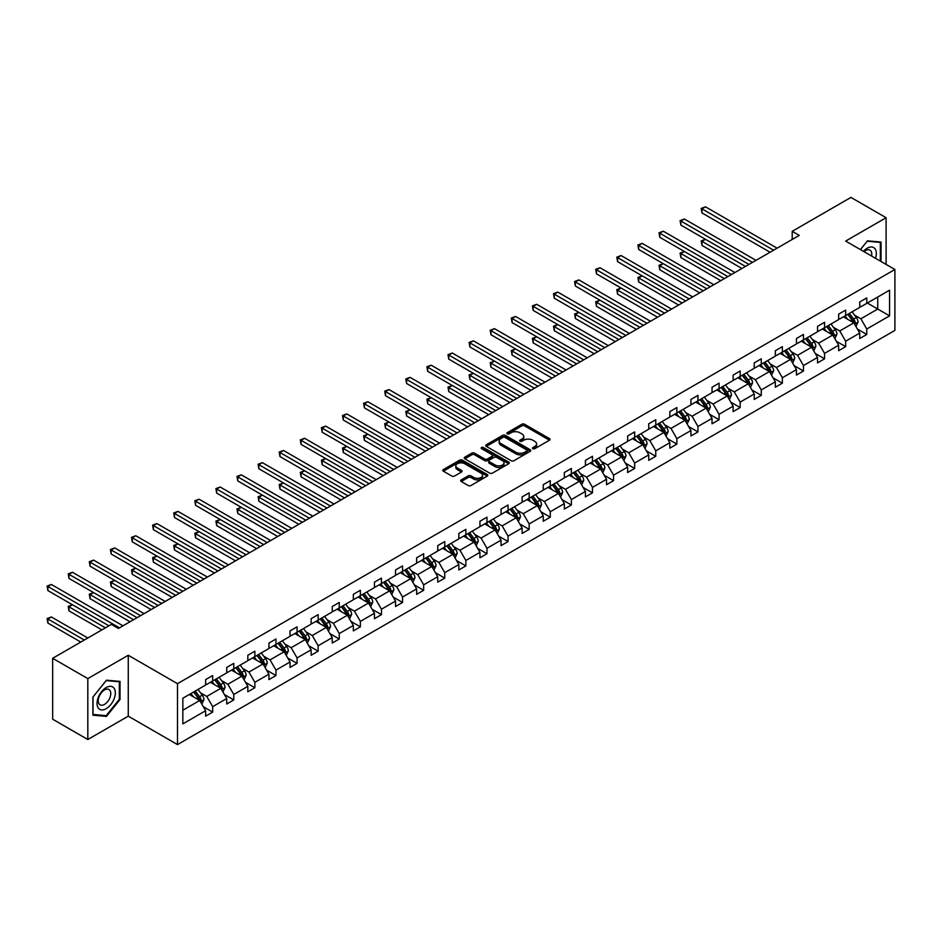 <?xml version="1.0" encoding="UTF-8"?>
<svg xmlns="http://www.w3.org/2000/svg" width="942" height="942" viewBox="0 0 942 942"><rect width="100%" height="100%" fill="white"/><g stroke="black" fill="none" stroke-linecap="round" stroke-linejoin="round"><path stroke-width="1.41" d="M532.866 448.675A1.366 0.789 0 0 0 534.797 448.675L549.469 440.197A1.955 1.13 0 0 0 550.034 439.408A1.955 1.13 0 0 0 549.469 438.607L524.612 424.253A1.955 1.13 0 0 0 521.856 424.253L507.185 432.731A1.366 0.789 0 0 0 509.116 433.838L511.011 432.743A6.253 3.603 0 0 1 519.854 432.743L521.915 433.944A6.253 3.603 0 0 1 523.752 436.487A6.253 3.603 0 0 1 521.915 439.043L520.019 440.138A1.366 0.789 0 0 0 521.95 441.256L523.858 440.161A6.253 3.603 0 0 1 532.689 440.161L534.762 441.351A6.253 3.603 0 0 1 536.587 443.906A6.253 3.603 0 0 1 534.762 446.461L532.866 447.556A1.366 0.789 0 0 0 532.866 448.675L532.866 447.556M461.239 479.902A1.955 1.13 0 0 0 460.662 480.691A1.955 1.13 0 0 0 461.239 481.492L468.209 485.519A1.955 1.13 0 0 0 470.976 485.519L487.261 476.11A1.955 1.13 0 0 0 487.838 475.31A1.955 1.13 0 0 0 487.261 474.521L462.416 460.167A1.955 1.13 0 0 0 459.649 460.167L443.352 469.575A1.955 1.13 0 0 0 442.787 470.376A1.955 1.13 0 0 0 443.352 471.165L451.783 476.028A1.955 1.13 0 0 0 454.539 476.028L461.509 472.001A1.955 1.13 0 0 0 462.086 471.212A1.955 1.13 0 0 0 461.509 470.411L457.341 467.997A5.228 3.014 0 0 1 455.81 465.866A5.228 3.014 0 0 1 459.037 463.087A5.228 3.014 0 0 1 464.724 463.735L481.079 473.178A5.228 3.014 0 0 1 482.61 475.31A5.228 3.014 0 0 1 479.396 478.1A5.228 3.014 0 0 1 473.696 477.441L470.976 475.875A1.955 1.13 0 0 0 468.209 475.875L461.239 479.902L461.239 481.492M128.265 655.255L87.818 678.605L52.658 658.293L52.658 719.205L87.818 739.517L128.265 716.167L177.496 744.592L177.496 683.68L128.265 655.255L128.265 716.167M886.104 264.408L886.104 217.72L845.669 241.07L894.9 269.494L177.496 683.68M886.104 217.72L850.944 197.408L792.21 231.32L792.21 239.445M52.658 658.293L111.38 624.393L118.421 628.455L799.252 235.382L792.21 231.32M511.153 460.72A1.955 1.13 0 0 0 513.908 460.72L530.205 451.324A1.955 1.13 0 0 0 530.782 450.523A1.955 1.13 0 0 0 530.205 449.723L505.348 435.381A1.955 1.13 0 0 0 502.592 435.381L486.296 444.789A1.955 1.13 0 0 0 485.731 445.578A1.955 1.13 0 0 0 486.296 446.378L511.153 460.72M482.08 448.969A1.366 0.789 0 0 1 483.47 449.157L483.47 447.532L508.739 462.122A1.955 1.13 0 0 1 509.304 462.922A1.955 1.13 0 0 1 508.739 463.711L492.442 473.12A1.955 1.13 0 0 1 489.675 473.12L464.83 458.778L464.83 457.176A1.955 1.13 0 0 0 464.253 457.977A1.955 1.13 0 0 0 464.83 458.778M464.83 457.176L471.801 453.149A1.955 1.13 0 0 1 474.556 453.149L484.635 458.978A1.955 1.13 0 0 0 487.403 458.978L492.03 456.305A1.955 1.13 0 0 0 492.595 455.504A1.955 1.13 0 0 0 492.03 454.703L481.539 448.651A1.366 0.789 0 0 1 483.47 447.532M87.818 678.605L87.818 739.517M182.842 698.21L205.627 685.058L205.627 679.618L212.668 675.555L212.668 680.995L226.728 672.871L226.728 667.431L233.769 663.368L233.769 668.82L247.828 660.695L247.828 655.255L254.87 651.193L254.87 656.633L268.929 648.508L268.929 643.068L275.971 639.006L275.971 644.446L290.03 636.333L290.03 630.893L297.06 626.83L297.06 632.27L311.131 624.146L311.131 618.706L318.16 614.643L318.16 620.083L332.232 611.97L332.232 606.53L339.261 602.468L339.261 607.908L353.332 599.783L353.332 594.343L360.362 590.281L360.362 595.721L374.433 587.596L374.433 582.156L381.463 578.105L381.463 583.545L395.534 575.421L395.534 569.981L402.564 565.918L402.564 571.358L416.635 563.234L416.635 557.794L423.665 553.731L423.665 559.183L437.736 551.058L437.736 545.618L444.765 541.556L444.765 546.996L458.836 538.871L458.836 533.431L465.866 529.369L465.866 534.809L479.937 526.696L479.937 521.256L486.967 517.193L486.967 522.633L501.038 514.509L501.038 509.069L508.068 505.006L508.068 510.446L522.127 502.333L522.127 496.881L529.168 492.831L529.168 498.271L543.228 490.146L543.228 484.706L550.269 480.644L550.269 486.084L564.329 477.959L564.329 472.519L571.37 468.457L571.37 473.908L585.429 465.784L585.429 460.344L592.471 456.281L592.471 461.721L606.53 453.597L606.53 448.157L613.572 444.094L613.572 449.534L627.631 441.421L627.631 435.981L634.661 431.919L634.661 437.359L648.732 429.234L648.732 423.794L655.762 419.732L655.762 425.172L669.833 417.059L669.833 411.607L676.862 407.556L676.862 412.996L690.933 404.872L690.933 399.432L697.963 395.369L697.963 400.809L712.034 392.684L712.034 387.244L719.064 383.182L719.064 388.634L733.135 380.509L733.135 375.069L740.165 371.007L740.165 376.447L754.236 368.322L754.236 362.882L761.266 358.82L761.266 364.26L775.337 356.147L775.337 350.707L782.366 346.644L782.366 352.084L796.437 343.96L796.437 338.519L803.467 334.457L803.467 339.897L817.538 331.784L817.538 326.344L824.568 322.282L824.568 327.722L838.639 319.597L838.639 314.157L845.669 310.095L845.669 315.535L859.728 307.422L859.728 301.97L866.77 297.919L866.77 303.359L889.554 290.195L889.554 315.864L866.77 329.017L866.77 334.457L859.728 338.519L859.728 333.079L845.669 341.204L845.669 346.644L838.639 350.707L838.639 345.267L824.568 353.38L824.568 358.82L817.538 362.882L817.538 357.442L803.467 365.567L803.467 371.007L796.437 375.069L796.437 369.629L782.366 377.742L782.366 383.194L775.337 387.244L775.337 381.804L761.266 389.929L761.266 395.369L754.236 399.432L754.236 393.992L740.165 402.116L740.165 407.556L733.135 411.619L733.135 406.167L719.064 414.292L719.064 419.732L712.034 423.794L712.034 418.354L697.963 426.479L697.963 431.919L690.933 435.981L690.933 430.541L676.862 438.654L676.862 444.094L669.833 448.157L669.833 442.716L655.762 450.841L655.762 456.281L648.732 460.344L648.732 454.904L634.661 463.017L634.661 468.457L627.631 472.519L627.631 467.079L613.572 475.204L613.572 480.644L606.53 484.706L606.53 479.266L592.471 487.391L592.471 492.831L585.429 496.881L585.429 491.441L571.37 499.566L571.37 505.006L564.329 509.069L564.329 503.629L550.269 511.753L550.269 517.193L543.228 521.256L543.228 515.804L529.168 523.929L529.168 529.369L522.127 533.431L522.127 527.991L508.068 536.116L508.068 541.556L501.038 545.618L501.038 540.178L486.967 548.291L486.967 553.731L479.937 557.794L479.937 552.353L465.866 560.478L465.866 565.918L458.836 569.981L458.836 564.541L444.765 572.654L444.765 578.105L437.736 582.156L437.736 576.716L423.665 584.841L423.665 590.281L416.635 594.343L416.635 588.903L402.564 597.028L402.564 602.468L395.534 606.53L395.534 601.078L381.463 609.203L381.463 614.643L374.433 618.706L374.433 613.266L360.362 621.39L360.362 626.83L353.332 630.893L353.332 625.453L339.261 633.566L339.261 639.006L332.232 643.068L332.232 637.628L318.16 645.753L318.16 651.193L311.131 655.255L311.131 649.815L297.06 657.928L297.06 663.38L290.03 667.431L290.03 661.99L275.971 670.115L275.971 675.555L268.929 679.618L268.929 674.178L254.87 682.302L254.87 687.742L247.828 691.805L247.828 686.353L233.769 694.478L233.769 699.918L226.728 703.98L226.728 698.54L212.668 706.665L212.668 712.105L205.627 716.167L205.627 710.727L182.842 723.88L182.842 698.21M177.496 744.592L894.9 330.395L894.9 269.494M210.419 682.302L220.828 688.308L206.757 696.432L200.469 692.794M206.757 696.432L212.668 706.665M220.828 688.308L226.728 698.54M205.627 683.762L206.757 684.41L212.668 680.995M231.52 670.115L241.929 676.12L227.858 684.245L221.57 680.619M227.858 684.245L233.769 694.478M241.929 676.12L247.828 686.353M226.728 671.575L227.858 672.223L233.769 668.82M252.609 657.928L263.018 663.945L248.959 672.07L242.671 668.431M248.959 672.07L254.87 682.302M263.018 663.945L268.929 674.178M247.828 659.4L248.959 660.048L254.87 656.633M273.71 645.753L284.119 651.758L270.06 659.883L263.772 656.256M270.06 659.883L275.971 670.115M284.119 651.758L290.03 661.99M268.929 647.213L270.06 647.861L275.971 644.446M294.811 633.566L305.22 639.583L291.16 647.696L284.873 644.069M291.16 647.696L297.06 657.928M305.22 639.583L311.131 649.815M290.03 635.026L291.16 635.685L297.06 632.27M315.911 621.39L326.321 627.396L312.261 635.52L305.973 631.894M312.261 635.52L318.16 645.753M326.321 627.396L332.232 637.628M311.131 622.85L312.261 623.498L318.16 620.083M337.012 609.203L347.421 615.22L333.362 623.333L327.074 619.706M333.362 623.333L339.261 633.566M347.421 615.22L353.332 625.453M332.232 610.663L333.362 611.311L339.261 607.908M358.113 597.028L368.522 603.033L354.463 611.158L348.175 607.531M354.463 611.158L360.362 621.39M368.522 603.033L374.433 613.266M353.332 598.488L354.463 599.136L360.362 595.721M379.214 584.841L389.623 590.846L375.552 598.971L369.276 595.344M375.552 598.971L381.463 609.203M389.623 590.846L395.534 601.078M374.433 586.301L375.552 586.948L381.463 583.545M400.315 572.654L410.724 578.671L396.653 586.795L390.377 583.157M396.653 586.795L402.564 597.028M410.724 578.671L416.635 588.903M395.534 574.125L396.653 574.773L402.564 571.358M421.415 560.478L431.825 566.483L417.753 574.608L411.477 570.982M417.753 574.608L423.665 584.841M431.825 566.483L437.736 576.716M416.635 561.938L417.753 562.586L423.665 559.183M442.516 548.291L452.925 554.308L438.854 562.421L432.578 558.794M438.854 562.421L444.765 572.654M452.925 554.308L458.836 564.541M437.736 549.751L438.854 550.411L444.765 546.996M463.617 536.116L474.026 542.121L459.955 550.246L453.667 546.619M459.955 550.246L465.866 560.478M474.026 542.121L479.937 552.353M458.836 537.576L459.955 538.223L465.866 534.809M484.718 523.929L495.127 529.946L481.056 538.059L474.768 534.432M481.056 538.059L486.967 548.291M495.127 529.946L501.038 540.178M479.937 525.389L481.056 526.048L486.967 522.633M505.819 511.753L516.228 517.759L502.157 525.883L495.869 522.257M502.157 525.883L508.068 536.116M516.228 517.759L522.127 527.991M501.038 513.213L502.157 513.861L508.068 510.446M526.919 499.566L537.329 505.571L523.257 513.696L516.97 510.069M523.257 513.696L529.168 523.929M537.329 505.571L543.228 515.804M522.127 501.026L523.257 501.674L529.168 498.271M548.02 487.379L558.429 493.396L544.358 501.521L538.07 497.882M544.358 501.521L550.269 511.753M558.429 493.396L564.329 503.629M543.228 488.851L544.358 489.499L550.269 486.084M569.109 475.204L579.53 481.209L565.459 489.334L559.171 485.707M565.459 489.334L571.37 499.566M579.53 481.209L585.429 491.441M564.329 476.664L565.459 477.311L571.37 473.908M590.21 463.017L600.619 469.034L586.56 477.147L580.272 473.52M586.56 477.147L592.471 487.391M600.619 469.034L606.53 479.266M585.429 464.488L586.56 465.136L592.471 461.721M611.311 450.841L621.72 456.846L607.661 464.971L601.373 461.344M607.661 464.971L613.572 475.204M621.72 456.846L627.631 467.079M606.53 452.301L607.661 452.949L613.572 449.534M632.412 438.654L642.821 444.671L628.761 452.784L622.474 449.157M628.761 452.784L634.661 463.017M642.821 444.671L648.732 454.904M627.631 440.114L628.761 440.774L634.661 437.359M653.513 426.479L663.922 432.484L649.862 440.609L643.574 436.982M649.862 440.609L655.762 450.841M663.922 432.484L669.833 442.716M648.732 427.939L649.862 428.586L655.762 425.172M674.613 414.292L685.022 420.297L670.963 428.422L664.675 424.795M670.963 428.422L676.862 438.654M685.022 420.297L690.933 430.541M669.833 415.752L670.963 416.399L676.862 412.996M695.714 402.116L706.123 408.122L692.064 416.246L685.776 412.608M692.064 416.246L697.963 426.479M706.123 408.122L712.034 418.354M690.933 403.576L692.064 404.224L697.963 400.809M716.815 389.929L727.224 395.934L713.153 404.059L706.877 400.432M713.153 404.059L719.064 414.292M727.224 395.934L733.135 406.167M712.034 391.389L713.153 392.037L719.064 388.634M737.916 377.742L748.325 383.759L734.254 391.884L727.978 388.245M734.254 391.884L740.165 402.116M748.325 383.759L754.236 393.992M733.135 379.214L734.254 379.862L740.165 376.447M759.017 365.567L769.426 371.572L755.354 379.697L749.078 376.07M755.354 379.697L761.266 389.929M769.426 371.572L775.337 381.804M754.236 367.027L755.354 367.674L761.266 364.26M780.117 353.38L790.526 359.397L776.455 367.51L770.179 363.883M776.455 367.51L782.366 377.742M790.526 359.397L796.437 369.629M775.337 354.84L776.455 355.499L782.366 352.084M801.218 341.204L811.627 347.209L797.556 355.334L791.268 351.707M797.556 355.334L803.467 365.567M811.627 347.209L817.538 357.442M796.437 342.664L797.556 343.312L803.467 339.897M822.319 329.017L832.728 335.034L818.657 343.147L812.369 339.52M818.657 343.147L824.568 353.38M832.728 335.034L838.639 345.267M817.538 330.477L818.657 331.125L824.568 327.722M843.42 316.842L853.829 322.847L839.758 330.972L833.47 327.345M839.758 330.972L845.669 341.204M853.829 322.847L859.728 333.079M838.639 318.302L839.758 318.949L845.669 315.535M867.335 303.03L877.744 309.035L860.858 318.785L854.571 315.158M860.858 318.785L866.77 329.017M889.554 315.864L877.744 309.035L877.744 297.024L889.554 290.195M859.728 306.115L860.858 306.762L866.77 303.359M182.842 710.233L199.728 700.483L189.318 694.478M199.728 700.483L205.627 710.727M857.408 329.064L866.77 334.457M836.308 341.24L845.669 346.644M815.207 353.427L824.568 358.82M794.118 365.602L803.467 371.007M773.017 377.789L782.366 383.194M751.916 389.964L761.266 395.369M730.815 402.152L740.165 407.556M709.715 414.339L719.064 419.732M688.614 426.514L697.963 431.919M667.513 438.701L676.862 444.094M646.412 450.877L655.762 456.281M625.311 463.064L634.661 468.457M604.211 475.239L613.572 480.644M583.11 487.426L592.471 492.831M562.009 499.613L571.37 505.006M540.908 511.789L550.269 517.193M519.807 523.976L529.168 529.369M498.707 536.151L508.068 541.556M477.606 548.338L486.967 553.731M456.517 560.514L465.866 565.918M435.416 572.701L444.765 578.105M414.315 584.876L423.665 590.281M393.214 597.063L402.564 602.468M372.114 609.25L381.463 614.643M351.013 621.426L360.362 626.83M329.912 633.613L339.261 639.006M308.811 645.788L318.16 651.193M287.71 657.975L297.06 663.38M266.61 670.151L275.971 675.555M245.509 682.338L254.87 687.742M224.408 694.525L233.769 699.918M203.307 706.7L212.668 712.105M880.311 261.064L881.041 260.145L881.041 242.047L867.464 240.834L860.435 249.583M120.034 699.506L120.034 681.407L106.458 680.195L92.893 697.08L92.893 715.178L106.458 716.391L120.034 699.506L119.328 699.105M533.408 448.863L534.762 448.086A6.253 3.603 0 0 0 536.587 445.531L536.587 443.906M523.752 436.487L523.752 438.112A6.253 3.603 0 0 1 521.915 440.668L520.573 441.445M549.445 440.22L524.612 425.878A1.955 1.13 0 0 0 521.856 425.878L507.726 434.038M530.181 451.336L505.348 437.006A1.955 1.13 0 0 0 502.592 437.006L486.319 446.39L486.296 444.789M526.755 451.077A1.366 0.789 0 0 0 526.755 449.97L504.936 437.371A1.366 0.789 0 0 0 503.004 437.371L501.003 438.525A6.253 3.603 0 0 0 499.178 441.08A6.253 3.603 0 0 0 501.003 443.623L515.91 452.231A6.253 3.603 0 0 0 524.753 452.231L526.755 451.077L526.755 452.702A1.366 0.789 0 0 0 527.155 452.148L527.155 450.523M499.178 441.08L499.178 442.705A6.253 3.603 0 0 0 501.003 445.248L501.003 443.623M526.755 452.702L524.753 453.856A6.253 3.603 0 0 1 515.91 453.856L501.003 445.248M464.853 458.789L471.801 454.774L471.801 453.149M492.595 455.504L492.595 457.129A1.955 1.13 0 0 1 492.03 457.93L487.403 460.603A1.955 1.13 0 0 1 484.635 460.603L474.556 454.774A1.955 1.13 0 0 0 471.801 454.774M483.47 449.157L508.704 463.735M495.103 465.007A5.228 3.014 0 0 0 500.791 465.666A5.228 3.014 0 0 0 504.017 462.875A5.228 3.014 0 0 0 502.486 460.744L496.717 457.423A1.955 1.13 0 0 0 493.961 457.423L489.334 460.085A1.955 1.13 0 0 0 488.768 460.885A1.955 1.13 0 0 0 489.334 461.686L495.103 465.007L495.103 466.631A5.228 3.014 0 0 0 500.791 467.291A5.228 3.014 0 0 0 504.017 464.5L504.017 462.875M488.768 460.885L488.768 462.51A1.955 1.13 0 0 0 489.334 463.311L489.334 461.686M495.103 466.631L489.334 463.311M482.61 475.31L482.61 476.935A5.228 3.014 0 0 1 479.396 479.725A5.228 3.014 0 0 1 473.696 479.066L470.976 477.5A1.955 1.13 0 0 0 468.209 477.5L461.262 481.503M455.81 465.866L455.81 467.491A5.228 3.014 0 0 0 457.341 469.622L457.341 467.997M461.486 472.024L457.341 469.622M487.261 474.521L487.261 476.11L462.416 461.792A1.955 1.13 0 0 0 459.649 461.792L443.388 471.188M880.346 259.733L881.041 260.145M105.033 715.567L106.458 716.391M855.937 326.497L858.044 322.034A5.275 3.038 -120 0 0 856.36 317.548L852.086 311.837M847.541 319.22L845.045 315.888M844.209 317.289L843.726 316.653M755.99 260.357L684.387 219.015L680.878 221.04L680.878 225.103L748.961 264.408L705.487 239.315L701.978 241.352L701.978 245.415L741.919 268.47M853.511 323.236L855.195 322.258A5.275 3.038 -120 0 0 853.688 319.091L849.413 313.38M848.094 314.133L852.687 320.28A2.685 1.554 60 0 1 853.169 321.092L855.195 322.258M847.718 314.345L852.004 320.068A5.275 3.038 60 0 1 853.311 322.553M701.978 245.415L701.201 240.905L745.44 266.445M701.201 240.905L705.487 239.315M773.57 250.195L701.978 208.865L705.487 206.828L777.091 248.17M770.061 252.232L701.978 212.927L701.978 208.865L701.201 208.417L705.487 206.828M701.978 212.927L701.201 208.417M834.836 338.684L836.943 334.222A5.275 3.038 -120 0 0 835.26 329.724L830.985 324.013M826.44 331.396L823.944 328.075M823.108 329.476L822.625 328.84M734.89 272.532L663.298 231.202L659.777 233.227L659.777 237.29L727.86 276.595L684.387 251.502L680.878 253.528L680.878 257.59L720.818 280.657M832.41 335.411L834.094 334.445A5.275 3.038 -120 0 0 832.587 331.266L828.312 325.555M826.994 326.321L831.586 332.455A2.685 1.554 60 0 1 832.08 333.268L834.094 334.445M826.617 326.533L830.903 332.243A5.275 3.038 60 0 1 832.21 334.74M680.878 257.59L680.1 253.08L724.339 278.62M680.1 253.08L684.387 251.502M813.735 350.86L815.843 346.397A5.275 3.038 -120 0 0 814.159 341.911L809.884 336.2M805.339 343.583L802.855 340.262M802.007 341.652L801.524 341.016M713.789 284.72L642.197 243.377L638.676 245.415L638.676 249.465L706.759 288.782L663.298 263.678L659.777 265.715L659.777 269.777L699.729 292.832M811.309 347.598L812.993 346.621A5.275 3.038 -120 0 0 811.486 343.453L807.212 337.742M805.893 338.508L810.485 344.642A2.685 1.554 60 0 1 810.98 345.455L812.993 346.621M805.528 338.72L809.802 344.431A5.275 3.038 60 0 1 811.121 346.915M659.777 269.777L659 265.267L703.238 290.807M659 265.267L663.298 263.678M752.47 262.382L680.1 220.593L684.387 219.015M680.878 225.103L680.1 220.593M731.369 274.569L659 232.78L663.298 231.202M659.777 237.29L659 232.78M875.518 258.296A12.929 7.465 120 0 0 873.658 247.569A12.929 7.465 120 0 0 863.425 251.314M871.597 256.036A8.855 5.11 120 0 0 869.949 250.136A8.855 5.11 120 0 0 864.014 251.655M860.458 249.606L867.193 241.234L880.346 242.412L880.346 259.945L879.71 260.722M879.475 241.906L880.346 242.412M114.1 698.846A12.929 7.465 120 0 0 110.756 686.353A12.929 7.465 120 0 0 98.262 697.421A12.929 7.465 120 0 0 101.606 709.915A12.929 7.465 120 0 0 114.1 698.846M109.931 697.657A8.855 5.11 120 0 0 108.942 689.509A8.855 5.11 120 0 0 99.098 696.691A8.855 5.11 120 0 0 100.088 704.84A8.855 5.11 120 0 0 109.931 697.657M93.022 714.495L93.022 696.962L106.175 680.595L119.328 681.773L119.328 699.305L106.175 715.673L92.893 714.413M118.456 681.266L119.328 681.773M792.634 363.047L794.742 358.584A5.275 3.038 -120 0 0 793.058 354.086L788.784 348.375M784.239 355.77L781.754 352.438M780.906 353.839L780.423 353.203M692.688 296.895L621.096 255.565L617.575 257.59L617.575 261.652L685.658 300.957L642.197 275.865L638.676 277.89L638.676 281.952L678.629 305.02M790.208 359.785L791.904 358.808A5.275 3.038 -120 0 0 790.385 355.629L786.111 349.918M784.792 350.683L789.384 356.818A2.685 1.554 60 0 1 789.879 357.642L791.904 358.808M784.427 350.895L788.701 356.606A5.275 3.038 60 0 1 790.02 359.102M638.676 281.952L637.899 277.454L682.138 302.994M637.899 277.454L642.197 275.865M710.28 286.745L637.899 244.967L642.197 243.377M638.676 249.465L637.899 244.967M771.533 375.234L773.641 370.759A5.275 3.038 -120 0 0 771.957 366.273L767.683 360.562M763.138 367.945L760.653 364.625M759.805 366.026L759.334 365.378M671.587 309.082L599.995 267.74L596.474 269.777L596.474 273.839L664.557 313.144L621.096 288.052L617.575 290.077L617.575 294.139L657.528 317.207M769.108 371.96L770.803 370.983A5.275 3.038 -120 0 0 769.284 367.816L765.01 362.105M763.691 362.87L768.283 369.005A2.685 1.554 60 0 1 768.778 369.817L770.803 370.983M763.326 363.082L767.6 368.793A5.275 3.038 60 0 1 768.919 371.278M617.575 294.139L616.798 289.63L661.037 315.17M616.798 289.63L621.096 288.052M689.179 298.932L616.798 257.142L621.096 255.565M617.575 261.652L616.798 257.142M750.433 387.409L752.54 382.947A5.275 3.038 -120 0 0 750.856 378.46L746.582 372.738M742.037 380.132L739.552 376.8M738.705 378.201L738.234 377.565M650.486 321.257L578.894 279.927L575.374 281.952L575.374 286.015L643.457 325.32L599.995 300.227L596.474 302.264L596.474 306.315L636.427 329.382M748.007 384.148L749.702 383.17A5.275 3.038 -120 0 0 748.195 380.003L743.909 374.28M742.59 375.046L747.183 381.18A2.685 1.554 60 0 1 747.677 382.005L749.702 383.17M742.225 375.257L746.5 380.968A5.275 3.038 60 0 1 747.818 383.465M596.474 306.315L595.697 301.817L639.936 327.357M595.697 301.817L599.995 300.227M668.078 311.107L595.697 269.33L599.995 267.74M596.474 273.839L595.697 269.33M729.332 399.596L731.439 395.122A5.275 3.038 -120 0 0 729.767 390.636L725.481 384.925M720.936 392.308L718.452 388.987M717.604 390.388L717.133 389.752M629.386 333.444L557.794 292.102L554.273 294.139L554.273 298.202L622.356 337.507L578.894 312.414L575.374 314.44L575.374 318.502L615.326 341.569M726.906 396.323L728.602 395.346A5.275 3.038 -120 0 0 727.094 392.178L722.808 386.467M721.49 387.233L726.082 393.367A2.685 1.554 60 0 1 726.576 394.18L728.602 395.346M721.125 387.445L725.399 393.155A5.275 3.038 60 0 1 726.718 395.64M575.374 318.502L574.596 313.992L618.835 339.532M574.596 313.992L578.894 312.414M708.231 411.772L710.339 407.309A5.275 3.038 -120 0 0 708.667 402.823L704.381 397.112M699.835 404.495L697.351 401.162M696.503 402.564L696.032 401.928M608.297 345.632L536.693 304.29L533.172 306.315L533.172 310.377L601.255 349.682L557.794 324.59L554.273 326.627L554.273 330.689L594.225 353.745M705.805 408.51L707.501 407.533A5.275 3.038 -120 0 0 705.994 404.365L701.708 398.654M700.389 399.408L704.981 405.555A2.685 1.554 60 0 1 705.476 406.367L707.501 407.533M700.024 399.62L704.298 405.343A5.275 3.038 60 0 1 705.617 407.827M554.273 330.689L553.496 326.179L597.746 351.719M553.496 326.179L557.794 324.59M687.13 423.959L689.25 419.484A5.275 3.038 -120 0 0 687.566 414.998L683.28 409.287M678.735 416.67L676.25 413.35M675.402 414.751L674.931 414.115M587.196 357.807L515.592 316.477L512.071 318.502L512.071 322.564L580.154 361.869L536.693 336.777L533.172 338.802L533.172 342.864L573.125 365.932M684.704 420.685L686.4 419.72A5.275 3.038 -120 0 0 684.893 416.541L680.607 410.83M679.288 411.595L683.892 417.73A2.685 1.554 60 0 1 684.375 418.542L686.4 419.72M678.923 411.807L683.197 417.518A5.275 3.038 60 0 1 684.516 420.002M533.172 342.864L532.407 338.355L576.645 363.895M532.407 338.355L536.693 336.777M666.029 436.134L668.149 431.672A5.275 3.038 -120 0 0 666.465 427.185L662.179 421.474M657.646 428.857L655.149 425.537M654.301 426.926L653.83 426.29M566.095 369.994L494.491 328.652L490.97 330.689L490.97 334.74L559.053 374.056L515.592 348.952L512.071 350.989L512.071 355.052L552.024 378.107M663.615 432.873L665.299 431.895A5.275 3.038 -120 0 0 663.792 428.728L659.506 423.017M658.187 423.77L662.791 429.917A2.685 1.554 60 0 1 663.274 430.73L665.299 431.895M657.822 423.982L662.096 429.705A5.275 3.038 60 0 1 663.415 432.19M512.071 355.052L511.306 350.542L555.544 376.082M511.306 350.542L515.592 348.952M644.94 448.321L647.048 443.859A5.275 3.038 -120 0 0 645.364 439.361L641.078 433.65M636.545 441.033L634.048 437.712M633.201 439.113L632.73 438.477M544.994 382.169L473.39 340.839L469.87 342.864L469.87 346.927L537.953 386.232L494.491 361.139L490.97 363.165L490.97 367.227L530.923 390.294M642.515 445.048L644.198 444.082A5.275 3.038 -120 0 0 642.691 440.903L638.405 435.192M637.086 435.958L641.69 442.092A2.685 1.554 60 0 1 642.173 442.905L644.198 444.082M636.721 436.17L640.996 441.88A5.275 3.038 60 0 1 642.314 444.377M490.97 367.227L490.205 362.717L534.444 388.269M490.205 362.717L494.491 361.139M623.839 460.508L625.947 456.034A5.275 3.038 -120 0 0 624.263 451.548L619.977 445.837M615.444 453.22L612.948 449.899M612.112 451.3L611.629 450.653M523.893 394.357L452.29 353.014L448.769 355.052L448.769 359.114L516.852 398.419L473.39 373.326L469.87 375.352L469.87 379.414L509.822 402.481M621.414 457.235L623.098 456.258A5.275 3.038 -120 0 0 621.59 453.09L617.304 447.379M615.986 448.145L620.59 454.279A2.685 1.554 60 0 1 621.072 455.092L623.098 456.258M615.621 448.357L619.907 454.068A5.275 3.038 60 0 1 621.214 456.552M469.87 379.414L469.104 374.904L513.343 400.444M469.104 374.904L473.39 373.326M602.739 472.684L604.846 468.221A5.275 3.038 -120 0 0 603.163 463.735L598.877 458.012M594.343 465.407L591.847 462.075M591.011 463.476L590.528 462.84M495.751 410.594L452.29 385.502L448.769 387.539L448.769 391.589L488.721 414.657M600.313 469.422L601.997 468.445A5.275 3.038 -120 0 0 600.49 465.277L596.215 459.555M594.885 460.32L599.489 466.455A2.685 1.554 60 0 1 599.972 467.279L601.997 468.445M594.52 460.532L598.806 466.243A5.275 3.038 60 0 1 600.113 468.739M448.769 391.589L448.003 387.091L492.242 412.631M448.003 387.091L452.29 385.502M581.638 484.871L583.746 480.396A5.275 3.038 -120 0 0 582.062 475.91L577.787 470.199M573.242 477.582L570.746 474.262M569.91 475.663L569.427 475.027M481.692 418.719L410.088 377.377L406.579 379.414L406.579 383.476L474.662 422.781L431.189 397.689L427.68 399.714L427.68 403.777L467.621 426.844M579.212 481.597L580.896 480.62A5.275 3.038 -120 0 0 579.389 477.453L575.115 471.742M573.784 472.507L578.388 478.642A2.685 1.554 60 0 1 578.871 479.454L580.896 480.62M573.419 472.719L577.705 478.43A5.275 3.038 60 0 1 579.012 480.915M427.68 403.777L426.903 399.267L471.141 424.807M426.903 399.267L431.189 397.689M560.537 497.046L562.645 492.584A5.275 3.038 -120 0 0 560.961 488.097L556.687 482.386M552.142 489.769L549.645 486.437M548.809 487.838L548.326 487.202M460.591 430.906L388.987 389.564L385.478 391.589L385.478 395.652L453.561 434.957L410.088 409.864L406.579 411.901L406.579 415.964L446.52 439.019M558.111 493.785L559.795 492.807A5.275 3.038 -120 0 0 558.288 489.64L554.014 483.929M552.683 484.683L557.287 490.817A2.685 1.554 60 0 1 557.77 491.642L559.795 492.807M552.318 484.894L556.604 490.605A5.275 3.038 60 0 1 557.911 493.102M406.579 415.964L405.802 411.454L450.041 436.994M405.802 411.454L410.088 409.864M539.436 509.233L541.544 504.759A5.275 3.038 -120 0 0 539.86 500.273L535.586 494.562M531.041 501.945L528.544 498.624M527.708 500.025L527.226 499.39M439.49 443.081L367.886 401.739L364.377 403.777L364.377 407.839L432.46 447.144L388.987 422.051L385.478 424.077L385.478 428.139L425.419 451.206M537.011 505.96L538.694 504.994A5.275 3.038 -120 0 0 537.187 501.815L532.913 496.104M531.594 496.87L536.186 503.004A2.685 1.554 60 0 1 536.669 503.817L538.694 504.994M531.217 497.082L535.503 502.793A5.275 3.038 60 0 1 536.81 505.277M385.478 428.139L384.701 423.629L428.94 449.169M384.701 423.629L388.987 422.051M518.336 521.409L520.443 516.946A5.275 3.038 -120 0 0 518.759 512.46L514.485 506.749M509.94 514.132L507.444 510.8M506.608 512.201L506.125 511.565M418.389 455.269L346.786 413.927L343.277 415.952L343.277 420.014L411.36 459.331L367.886 434.227L364.377 436.264L364.377 440.326L404.318 463.382M515.91 518.147L517.594 517.17A5.275 3.038 -120 0 0 516.086 514.002L511.812 508.291M510.493 509.045L515.086 515.192A2.685 1.554 60 0 1 515.568 516.004L517.594 517.17M510.117 509.257L514.403 514.98A5.275 3.038 60 0 1 515.71 517.464M364.377 440.326L363.6 435.816L407.839 461.356M363.6 435.816L367.886 434.227M497.235 533.596L499.342 529.133A5.275 3.038 -120 0 0 497.659 524.635L493.384 518.924M488.839 526.307L486.355 522.987M485.507 524.388L485.024 523.752M397.288 467.444L325.697 426.114L322.176 428.139L322.176 432.201L390.259 471.506L346.786 446.414L343.277 448.439L343.277 452.501L383.217 475.569M494.809 530.322L496.493 529.357A5.275 3.038 -120 0 0 494.986 526.178L490.711 520.467M489.393 521.232L493.985 527.367A2.685 1.554 60 0 1 494.479 528.179L496.493 529.357M489.016 521.444L493.302 527.155A5.275 3.038 60 0 1 494.609 529.651M343.277 452.501L342.499 447.992L386.738 473.543M342.499 447.992L346.786 446.414M476.134 545.783L478.242 541.309A5.275 3.038 -120 0 0 476.558 536.822L472.283 531.111M467.738 538.494L465.254 535.174M464.406 536.575L463.923 535.927M376.188 479.631L304.596 438.289L301.075 440.326L301.075 444.377L369.158 483.693L325.697 458.589L322.176 460.626L322.176 464.689L362.128 487.756M473.708 542.51L475.392 541.532A5.275 3.038 -120 0 0 473.885 538.365L469.611 532.654M468.292 533.419L472.884 539.554A2.685 1.554 60 0 1 473.379 540.367L475.392 541.532M467.927 533.631L472.201 539.342A5.275 3.038 60 0 1 473.52 541.827M322.176 464.689L321.399 460.179L365.637 485.719M321.399 460.179L325.697 458.589M455.033 557.958L457.141 553.496A5.275 3.038 -120 0 0 455.457 548.998L451.183 543.287M446.638 550.681L444.153 547.349M443.305 548.75L442.822 548.114M355.087 491.806L283.495 450.476L279.974 452.501L279.974 456.564L348.057 495.869L304.596 470.776L301.075 472.802L301.075 476.864L341.028 499.931M452.607 554.697L454.303 553.719A5.275 3.038 -120 0 0 452.784 550.552L448.51 544.829M447.191 545.595L451.783 551.729A2.685 1.554 60 0 1 452.278 552.554L454.303 553.719M446.826 545.807L451.1 551.517A5.275 3.038 60 0 1 452.419 554.014M301.075 476.864L300.298 472.366L344.537 497.906M300.298 472.366L304.596 470.776M646.977 323.294L574.596 281.505L578.894 279.927M575.374 286.015L574.596 281.505M625.877 335.47L553.496 293.692L557.794 292.102M554.273 298.202L553.496 293.692M604.776 347.657L532.407 305.867L536.693 304.29M533.172 310.377L532.407 305.867M583.675 359.844L511.306 318.055L515.592 316.477M512.071 322.564L511.306 318.055M562.574 372.019L490.205 330.242L494.491 328.652M490.97 334.74L490.205 330.242M541.473 384.206L469.104 342.417L473.39 340.839M469.87 346.927L469.104 342.417M520.373 396.382L448.003 354.604L452.29 353.014M448.769 359.114L448.003 354.604M499.272 408.569L427.68 367.227L431.189 365.202L502.793 406.532M495.763 410.594L427.68 371.289L427.68 367.227L426.903 366.779L431.189 365.202M427.68 371.289L426.903 366.779M478.171 420.744L405.802 378.967L410.088 377.377M406.579 383.476L405.802 378.967M457.07 432.931L384.701 391.142L388.987 389.564M385.478 395.652L384.701 391.142M435.969 445.119L363.6 403.329L367.886 401.739M364.377 407.839L363.6 403.329M414.869 457.294L342.499 415.516L346.786 413.927M343.277 420.014L342.499 415.516M393.78 469.481L321.399 427.692L325.697 426.114M322.176 432.201L321.399 427.692M372.679 481.656L300.298 439.879L304.596 438.289M301.075 444.377L300.298 439.879M433.932 570.145L436.04 565.671A5.275 3.038 -120 0 0 434.356 561.185L430.082 555.474M425.537 562.857L423.052 559.536M422.204 560.937L421.733 560.302M333.986 503.994L262.394 462.652L258.873 464.689L258.873 468.751L326.956 508.056L283.495 482.963L279.974 484.989L279.974 489.051L319.927 512.118M431.507 566.872L433.202 565.895A5.275 3.038 -120 0 0 431.683 562.727L427.409 557.016M426.09 557.782L430.682 563.917A2.685 1.554 60 0 1 431.177 564.729L433.202 565.895M425.725 557.994L429.999 563.705A5.275 3.038 60 0 1 431.318 566.189M279.974 489.051L279.197 484.541L323.436 510.081M279.197 484.541L283.495 482.963M412.832 582.321L414.939 577.858A5.275 3.038 -120 0 0 413.267 573.372L408.981 567.649M404.436 575.044L401.951 571.712M401.104 573.113L400.633 572.477M312.885 516.169L241.293 474.839L237.773 476.864L237.773 480.926L305.856 520.231L262.394 495.139L258.873 497.176L258.873 501.226L298.826 524.294M410.406 579.059L412.101 578.082A5.275 3.038 -120 0 0 410.594 574.914L406.308 569.203M404.989 569.957L409.582 576.092A2.685 1.554 60 0 1 410.076 576.916L412.101 578.082M404.624 570.169L408.899 575.88A5.275 3.038 60 0 1 410.217 578.376M258.873 501.226L258.096 496.728L302.335 522.268M258.096 496.728L262.394 495.139M391.731 594.508L393.838 590.033A5.275 3.038 -120 0 0 392.166 585.547L387.88 579.836M383.335 587.219L380.851 583.899M380.003 585.3L379.532 584.664M291.785 528.356L220.192 487.014L216.672 489.051L216.672 493.113L284.755 532.418L241.293 507.326L237.773 509.351L237.773 513.414L277.725 536.481M389.305 591.235L391.001 590.257A5.275 3.038 -120 0 0 389.493 587.09L385.207 581.379M383.889 582.144L388.481 588.279A2.685 1.554 60 0 1 388.975 589.091L391.001 590.257M383.524 582.356L387.798 588.067A5.275 3.038 60 0 1 389.117 590.552M237.773 513.414L236.995 508.904L281.234 534.444M236.995 508.904L241.293 507.326M370.63 606.683L372.738 602.221A5.275 3.038 -120 0 0 371.066 597.734L366.779 592.023M362.234 599.406L359.75 596.074M358.902 597.475L358.431 596.839M270.695 540.543L199.092 499.201L195.571 501.226L195.571 505.289L263.654 544.594L220.192 519.501L216.672 521.538L216.672 525.601L256.624 548.656M368.204 603.422L369.9 602.444A5.275 3.038 -120 0 0 368.393 599.277L364.107 593.566M362.788 594.32L367.38 600.466A2.685 1.554 60 0 1 367.875 601.279L369.9 602.444M362.423 594.532L366.697 600.254A5.275 3.038 60 0 1 368.016 602.739M216.672 525.601L215.895 521.091L260.145 546.631M215.895 521.091L220.192 519.501M349.529 618.87L351.649 614.408A5.275 3.038 -120 0 0 349.965 609.91L345.679 604.199M341.134 611.582L338.649 608.261M337.801 609.662L337.33 609.027M249.595 552.718L177.991 511.388L174.47 513.414L174.47 517.476L242.553 556.781L199.092 531.688L195.571 533.714L195.571 537.776L235.524 560.843M347.115 615.597L348.799 614.631A5.275 3.038 -120 0 0 347.292 611.452L343.006 605.741M341.687 606.507L346.291 612.641A2.685 1.554 60 0 1 346.774 613.454L348.799 614.631M341.322 606.719L345.596 612.43A5.275 3.038 60 0 1 346.915 614.926M195.571 537.776L194.806 533.266L239.044 558.806M194.806 533.266L199.092 531.688M328.428 631.046L330.548 626.583A5.275 3.038 -120 0 0 328.864 622.097L324.578 616.386M320.045 623.769L317.548 620.448M316.7 621.838L316.229 621.202M228.494 564.906L156.89 523.564L153.369 525.601L153.369 529.651L221.452 568.968L177.991 543.864L174.47 545.901L174.47 549.963L214.423 573.019M326.014 627.784L327.698 626.807A5.275 3.038 -120 0 0 326.191 623.639L321.905 617.928M320.586 618.694L325.19 624.829A2.685 1.554 60 0 1 325.673 625.641L327.698 626.807M320.221 618.906L324.495 624.617A5.275 3.038 60 0 1 325.814 627.101M174.47 549.963L173.705 545.453L217.943 570.993M173.705 545.453L177.991 543.864M351.578 493.843L279.197 452.054L283.495 450.476M279.974 456.564L279.197 452.054M330.477 506.019L258.096 464.241L262.394 462.652M258.873 468.751L258.096 464.241M309.376 518.206L236.995 476.417L241.293 474.839M237.773 480.926L236.995 476.417M288.276 530.381L215.895 488.604L220.192 487.014M216.672 493.113L215.895 488.604M267.175 542.568L194.806 500.779L199.092 499.201M195.571 505.289L194.806 500.779M246.074 554.756L173.705 512.966L177.991 511.388M174.47 517.476L173.705 512.966M307.339 643.233L309.447 638.77A5.275 3.038 -120 0 0 307.763 634.272L303.477 628.561M298.944 635.944L296.447 632.624M295.6 634.025L295.129 633.389M207.393 577.081L135.789 535.751L132.269 537.776L132.269 541.838L200.352 581.143L156.89 556.051L153.369 558.076L153.369 562.139L193.322 585.206M304.914 639.971L306.597 638.994A5.275 3.038 -120 0 0 305.09 635.815L300.804 630.104M299.485 630.869L304.089 637.004A2.685 1.554 60 0 1 304.572 637.828L306.597 638.994M299.12 631.081L303.395 636.792A5.275 3.038 60 0 1 304.713 639.288M153.369 562.139L152.604 557.629L196.843 583.18M152.604 557.629L156.89 556.051M286.238 655.42L288.346 650.946A5.275 3.038 -120 0 0 286.662 646.459L282.376 640.748M277.843 648.131L275.347 644.811M274.511 646.212L274.028 645.564M186.292 589.268L114.689 547.926L111.18 549.963L111.18 554.026L179.251 593.33L135.789 568.238L132.269 570.263L132.269 574.326L172.221 597.393M283.813 652.147L285.497 651.169A5.275 3.038 -120 0 0 283.989 648.002L279.703 642.291M278.385 643.056L282.989 649.191A2.685 1.554 60 0 1 283.471 650.004L285.497 651.169M278.02 643.268L282.306 648.979A5.275 3.038 60 0 1 283.613 651.464M132.269 574.326L131.503 569.816L175.742 595.356M131.503 569.816L135.789 568.238M265.138 667.595L267.245 663.133A5.275 3.038 -120 0 0 265.562 658.646L261.287 652.924M256.742 660.318L254.246 656.986M253.41 658.387L252.927 657.752M165.191 601.443L93.588 560.113L90.079 562.139L90.079 566.201L158.162 605.506L114.689 580.413L111.18 582.45L111.18 586.501L151.12 609.568M262.712 664.334L264.396 663.356A5.275 3.038 -120 0 0 262.889 660.189L258.614 654.466M257.284 655.232L261.888 661.366A2.685 1.554 60 0 1 262.371 662.191L264.396 663.356M256.919 655.444L261.205 661.154A5.275 3.038 60 0 1 262.512 663.651M111.18 586.501L110.402 582.003L154.641 607.543M110.402 582.003L114.689 580.413M244.037 679.783L246.145 675.308A5.275 3.038 -120 0 0 244.461 670.822L240.186 665.111M235.641 672.494L233.145 669.173M232.309 670.574L231.826 669.939M144.091 613.631L72.487 572.289L68.978 574.326L68.978 578.388L137.061 617.693L93.588 592.6L90.079 594.626L90.079 598.688L130.02 621.755M241.611 676.509L243.295 675.532A5.275 3.038 -120 0 0 241.788 672.364L237.514 666.653M236.183 667.419L240.787 673.554A2.685 1.554 60 0 1 241.27 674.366L243.295 675.532M235.818 667.631L240.104 673.342A5.275 3.038 60 0 1 241.411 675.826M90.079 598.688L89.302 594.178L133.54 619.718M89.302 594.178L93.588 592.6M222.936 691.958L225.044 687.495A5.275 3.038 -120 0 0 223.36 683.009L219.086 677.298M214.54 684.681L212.044 681.349M211.208 682.75L210.725 682.114M122.99 625.818L51.386 584.476L47.877 586.501L47.877 590.563L108.919 625.818L72.487 604.776L68.978 606.813L68.978 610.875L101.889 629.868M220.51 688.696L222.194 687.719A5.275 3.038 -120 0 0 220.687 684.551L216.413 678.841M215.094 679.594L219.686 685.729A2.685 1.554 60 0 1 220.169 686.553L222.194 687.719M214.717 679.806L219.003 685.529A5.275 3.038 60 0 1 220.31 688.013M68.978 610.875L68.201 606.365L105.41 627.843M68.201 606.365L72.487 604.776M201.835 704.145L203.943 699.671A5.275 3.038 -120 0 0 202.259 695.184L197.985 689.473M193.44 696.856L190.943 693.536M190.107 694.937L189.625 694.301M87.818 637.993L51.386 616.963L47.877 618.988L47.877 623.051L80.788 642.055M199.41 700.872L201.093 699.906A5.275 3.038 -120 0 0 199.586 696.727L195.312 691.016M193.993 691.781L198.585 697.916A2.685 1.554 60 0 1 199.068 698.728L201.093 699.906M193.616 691.993L197.902 697.704A5.275 3.038 60 0 1 199.209 700.189M47.877 623.051L47.1 618.541L84.309 640.03M47.1 618.541L51.386 616.963M224.973 566.931L152.604 525.153L156.89 523.564M153.369 529.651L152.604 525.153M203.872 579.118L131.503 537.329L135.789 535.751M132.269 541.838L131.503 537.329M182.772 591.293L110.402 549.516L114.689 547.926M111.18 554.026L110.402 549.516M161.671 603.481L89.302 561.691L93.588 560.113M90.079 566.201L89.302 561.691M140.57 615.656L68.201 573.878L72.487 572.289M68.978 578.388L68.201 573.878M119.469 627.843L47.1 586.054L51.386 584.476M47.877 590.563L47.1 586.054M534.762 448.086L534.762 446.461M520.019 441.256L520.019 440.138M521.915 440.668L521.915 439.043M507.185 433.838L507.185 432.731M521.856 425.878L521.856 424.253M524.612 425.878L524.612 424.253M549.469 440.197L549.469 438.607M502.592 437.006L502.592 435.381M505.348 437.006L505.348 435.381M530.205 451.324L530.205 449.723M515.91 453.856L515.91 452.231M524.753 453.856L524.753 452.231M474.556 454.774L474.556 453.149M484.635 460.603L484.635 458.978M487.403 460.603L487.403 458.978M492.03 457.93L492.03 456.305M508.739 463.711L508.739 462.122M468.209 477.5L468.209 475.875M470.976 477.5L470.976 475.875M473.696 479.066L473.696 477.441M461.509 472.001L461.509 470.411M443.352 471.165L443.352 469.575M459.649 461.792L459.649 460.167M462.416 461.792L462.416 460.167M854.559 324.13L858.009 322.14M853.688 319.091L856.36 317.548M850.508 320.928L852.004 320.068M833.458 336.306L836.908 334.316M832.587 331.266L835.26 329.724M829.407 333.115L830.903 332.243M812.369 348.493L815.807 346.503M811.486 343.453L814.159 341.911M808.307 345.29L809.802 344.431M791.268 360.668L794.707 358.678M790.385 355.629L793.058 354.086M787.206 357.477L788.701 356.606M770.167 372.855L773.606 370.865M769.284 367.816L771.957 366.273M766.105 369.653L767.6 368.793M749.067 385.031L752.505 383.041M748.195 380.003L750.856 378.46M745.004 381.84L746.5 380.968M727.966 397.218L731.404 395.228M727.094 392.178L729.767 390.636M723.903 394.015L725.399 393.155M706.865 409.405L710.315 407.415M705.994 404.365L708.667 402.823M702.803 406.202L704.298 405.343M685.764 421.58L689.214 419.59M684.893 416.541L687.566 414.998M681.702 418.389L683.197 417.518M664.663 433.767L668.113 431.777M663.792 428.728L666.465 427.185M660.601 430.565L662.096 429.705M643.563 445.943L647.013 443.953M642.691 440.903L645.364 439.361M639.5 442.752L640.996 441.88M622.462 458.13L625.912 456.14M621.59 453.09L624.263 451.548M618.399 454.927L619.907 454.068M601.361 470.305L604.811 468.315M600.49 465.277L603.163 463.735M597.299 467.114L598.806 466.243M580.26 482.492L583.71 480.502M579.389 477.453L582.062 475.91M576.198 479.29L577.705 478.43M559.159 494.68L562.61 492.69M558.288 489.64L560.961 488.097M555.097 491.477L556.604 490.605M538.059 506.855L541.509 504.865M537.187 501.815L539.86 500.273M533.996 503.664L535.503 502.793M516.958 519.042L520.408 517.052M516.086 514.002L518.759 512.46M512.907 515.839L514.403 514.98M495.869 531.217L499.307 529.227M494.986 526.178L497.659 524.635M491.806 528.026L493.302 527.155M474.768 543.404L478.206 541.414M473.885 538.365L476.558 536.822M470.706 540.202L472.201 539.342M453.667 555.58L457.106 553.59M452.784 550.552L455.457 548.998M449.605 552.389L451.1 551.517M432.566 567.767L436.005 565.777M431.683 562.727L434.356 561.185M428.504 564.564L429.999 563.705M411.466 579.942L414.904 577.952M410.594 574.914L413.267 573.372M407.403 576.751L408.899 575.88M390.365 592.129L393.803 590.139M389.493 587.09L392.166 585.547M386.302 588.927L387.798 588.067M369.264 604.317L372.714 602.327M368.393 599.277L371.066 597.734M365.202 601.114L366.697 600.254M348.163 616.492L351.613 614.502M347.292 611.452L349.965 609.91M344.101 613.301L345.596 612.43M327.062 628.679L330.512 626.689M326.191 623.639L328.864 622.097M323 625.476L324.495 624.617M305.962 640.854L309.412 638.864M305.09 635.815L307.763 634.272M301.899 637.663L303.395 636.792M284.861 653.042L288.311 651.052M283.989 648.002L286.662 646.459M280.798 649.839L282.306 648.979M263.76 665.217L267.21 663.227M262.889 660.189L265.562 658.646M259.698 662.026L261.205 661.154M242.659 677.404L246.109 675.414M241.788 672.364L244.461 670.822M238.597 674.201L240.104 673.342M221.558 689.591L225.008 687.601M220.687 684.551L223.36 683.009M217.496 686.388L219.003 685.529M200.458 701.766L203.908 699.776M199.586 696.727L202.259 695.184M196.395 698.575L197.902 697.704"/></g></svg>
